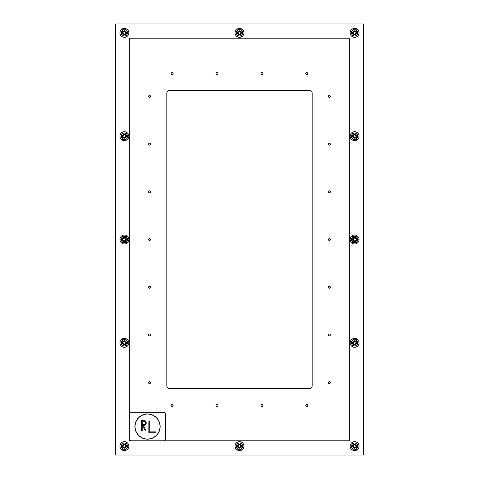<?xml version="1.0" encoding="UTF-8"?>
<svg xmlns="http://www.w3.org/2000/svg" width="479" height="479" viewBox="0 0 479 479"><rect width="100%" height="100%" fill="white"/><g stroke="black" fill="none" stroke-linecap="round" stroke-linejoin="round"><path stroke-width="0.72" d="M166.818 93.309A2.808 2.808 0 0 1 169.626 90.501L309.374 90.501A2.808 2.808 0 0 1 312.182 93.309L312.182 385.691A2.808 2.808 0 0 1 309.374 388.499L169.626 388.499A2.808 2.808 0 0 1 166.818 385.691L166.818 93.309M330.366 382.613A0.982 0.982 0 0 1 328.893 383.463A0.982 0.982 0 0 1 328.893 381.757A0.982 0.982 0 0 1 330.366 382.613M330.366 334.911A0.982 0.982 0 0 1 328.893 335.761A0.982 0.982 0 0 1 328.893 334.061A0.982 0.982 0 0 1 330.366 334.911M330.366 287.226A0.982 0.982 0 0 1 328.893 288.077A0.982 0.982 0 0 1 328.893 286.376A0.982 0.982 0 0 1 330.366 287.226M330.366 239.53A0.982 0.982 0 0 1 328.893 240.38A0.982 0.982 0 0 1 328.893 238.68A0.982 0.982 0 0 1 330.366 239.53M330.366 191.845A0.982 0.982 0 0 1 328.893 192.696A0.982 0.982 0 0 1 328.893 190.989A0.982 0.982 0 0 1 330.366 191.845M330.366 144.143A0.982 0.982 0 0 1 328.893 144.999A0.982 0.982 0 0 1 328.893 143.293A0.982 0.982 0 0 1 330.366 144.143M330.366 96.459A0.982 0.982 0 0 1 328.893 97.315A0.982 0.982 0 0 1 328.893 95.608A0.982 0.982 0 0 1 330.366 96.459M307.775 73.598A0.982 0.982 0 0 1 306.303 74.455A0.982 0.982 0 0 1 306.303 72.748A0.982 0.982 0 0 1 307.775 73.598M262.899 73.598A0.982 0.982 0 0 1 261.426 74.455A0.982 0.982 0 0 1 261.426 72.748A0.982 0.982 0 0 1 262.899 73.598M218.011 73.598A0.982 0.982 0 0 1 216.532 74.455A0.982 0.982 0 0 1 216.532 72.748A0.982 0.982 0 0 1 218.011 73.598M173.135 73.598A0.982 0.982 0 0 1 171.656 74.455A0.982 0.982 0 0 1 171.656 72.748A0.982 0.982 0 0 1 173.135 73.598M150.544 96.459A0.982 0.982 0 0 1 149.071 97.315A0.982 0.982 0 0 1 149.071 95.608A0.982 0.982 0 0 1 150.544 96.459M150.544 144.143A0.982 0.982 0 0 1 149.071 144.999A0.982 0.982 0 0 1 149.071 143.293A0.982 0.982 0 0 1 150.544 144.143M150.544 191.845A0.982 0.982 0 0 1 149.071 192.696A0.982 0.982 0 0 1 149.071 190.989A0.982 0.982 0 0 1 150.544 191.845M150.544 239.536A0.982 0.982 0 0 1 149.071 240.386A0.982 0.982 0 0 1 149.071 238.686A0.982 0.982 0 0 1 150.544 239.536M150.544 287.226A0.982 0.982 0 0 1 149.071 288.077A0.982 0.982 0 0 1 149.071 286.376A0.982 0.982 0 0 1 150.544 287.226M150.544 334.911A0.982 0.982 0 0 1 149.071 335.761A0.982 0.982 0 0 1 149.071 334.061A0.982 0.982 0 0 1 150.544 334.911M150.544 382.613A0.982 0.982 0 0 1 149.071 383.463A0.982 0.982 0 0 1 149.071 381.757A0.982 0.982 0 0 1 150.544 382.613M307.775 405.468A0.982 0.982 0 0 1 306.303 406.324A0.982 0.982 0 0 1 306.303 404.617A0.982 0.982 0 0 1 307.775 405.468M262.899 405.468A0.982 0.982 0 0 1 261.426 406.324A0.982 0.982 0 0 1 261.426 404.617A0.982 0.982 0 0 1 262.899 405.468M218.011 405.468A0.982 0.982 0 0 1 216.532 406.324A0.982 0.982 0 0 1 216.532 404.617A0.982 0.982 0 0 1 218.011 405.468M173.135 405.468A0.982 0.982 0 0 1 171.656 406.324A0.982 0.982 0 0 1 171.656 404.617A0.982 0.982 0 0 1 173.135 405.468M349.281 38.2L349.281 440.8L129.719 440.8L129.719 38.2L349.281 38.2M363.531 23.95L363.531 455.05L115.469 455.05L115.469 23.95L363.531 23.95M124.378 31.512A1.347 1.347 0 0 1 125.54 33.53A1.347 1.347 0 0 1 123.211 33.53A1.347 1.347 0 0 1 124.378 31.512M119.924 32.859A4.455 4.455 0 0 0 126.606 36.715A4.455 4.455 0 0 0 126.606 28.997A4.455 4.455 0 0 0 119.924 32.859M122.576 29.74L126.175 29.74L127.977 32.859L126.175 35.973L122.576 35.973L120.78 32.859L122.576 29.74M127.48 32.859A3.102 3.102 0 0 0 122.828 30.171A3.102 3.102 0 0 0 122.828 35.542A3.102 3.102 0 0 0 127.48 32.859A3.102 3.102 0 0 0 122.828 30.171A3.102 3.102 0 0 0 122.828 35.542A3.102 3.102 0 0 0 127.474 32.859A3.102 3.102 0 0 0 122.828 30.171A3.102 3.102 0 0 0 122.828 35.542A3.102 3.102 0 0 0 127.474 32.859M125.773 32.859A1.395 1.395 0 0 1 123.678 34.069A1.395 1.395 0 0 1 123.678 31.65A1.395 1.395 0 0 1 125.773 32.859A1.395 1.395 0 0 1 123.678 34.069A1.395 1.395 0 0 1 123.678 31.65A1.395 1.395 0 0 1 125.773 32.859M124.378 134.833A1.347 1.347 0 0 1 125.54 136.85A1.347 1.347 0 0 1 123.211 136.85A1.347 1.347 0 0 1 124.378 134.833M119.924 136.18A4.455 4.455 0 0 0 126.606 140.036A4.455 4.455 0 0 0 126.606 132.324A4.455 4.455 0 0 0 119.924 136.18M122.576 133.06L126.175 133.06L127.977 136.18L126.175 139.293L122.576 139.293L120.78 136.18L122.576 133.06M127.48 136.18A3.102 3.102 0 0 0 122.828 133.491A3.102 3.102 0 0 0 122.828 138.862A3.102 3.102 0 0 0 127.48 136.18A3.102 3.102 0 0 0 122.828 133.497A3.102 3.102 0 0 0 122.828 138.862A3.102 3.102 0 0 0 127.474 136.18M125.773 136.18A1.395 1.395 0 0 1 123.678 137.389A1.395 1.395 0 0 1 123.678 134.97A1.395 1.395 0 0 1 125.773 136.18A1.395 1.395 0 0 1 123.678 137.389A1.395 1.395 0 0 1 123.678 134.97A1.395 1.395 0 0 1 125.773 136.18M124.378 238.153A1.347 1.347 0 0 1 125.54 240.171A1.347 1.347 0 0 1 123.211 240.171A1.347 1.347 0 0 1 124.378 238.153M119.924 239.5A4.455 4.455 0 0 0 126.606 243.356A4.455 4.455 0 0 0 126.606 235.644A4.455 4.455 0 0 0 119.924 239.5M122.576 236.381L126.175 236.381L127.977 239.5L126.175 242.619L122.576 242.619L120.78 239.5L122.576 236.381M127.48 239.5A3.102 3.102 0 0 0 122.828 236.812A3.102 3.102 0 0 0 122.828 242.188A3.102 3.102 0 0 0 127.48 239.5A3.102 3.102 0 0 0 122.828 236.818A3.102 3.102 0 0 0 122.828 242.188A3.102 3.102 0 0 0 127.474 239.5M125.773 239.5A1.395 1.395 0 0 1 123.678 240.709A1.395 1.395 0 0 1 123.678 238.291A1.395 1.395 0 0 1 125.773 239.5A1.395 1.395 0 0 1 123.678 240.709A1.395 1.395 0 0 1 123.678 238.291A1.395 1.395 0 0 1 125.773 239.5M124.378 341.479A1.347 1.347 0 0 1 125.54 343.491A1.347 1.347 0 0 1 123.211 343.491A1.347 1.347 0 0 1 124.378 341.479M119.924 342.82A4.455 4.455 0 0 0 126.606 346.676A4.455 4.455 0 0 0 126.606 338.964A4.455 4.455 0 0 0 119.924 342.82M122.576 339.707L126.175 339.707L127.977 342.82L126.175 345.94L122.576 345.94L120.78 342.82L122.576 339.707M127.48 342.82A3.102 3.102 0 0 0 122.828 340.138A3.102 3.102 0 0 0 122.828 345.509A3.102 3.102 0 0 0 127.48 342.82A3.102 3.102 0 0 0 122.828 340.138A3.102 3.102 0 0 0 122.828 345.509A3.102 3.102 0 0 0 127.474 342.82M125.773 342.82A1.395 1.395 0 0 1 123.678 344.03A1.395 1.395 0 0 1 123.678 341.611A1.395 1.395 0 0 1 125.773 342.82A1.395 1.395 0 0 1 123.678 344.03A1.395 1.395 0 0 1 123.678 341.611A1.395 1.395 0 0 1 125.773 342.82M124.378 444.799A1.347 1.347 0 0 1 125.54 446.817A1.347 1.347 0 0 1 123.211 446.817A1.347 1.347 0 0 1 124.378 444.799M119.924 446.141A4.455 4.455 0 0 0 126.606 450.003A4.455 4.455 0 0 0 126.606 442.285A4.455 4.455 0 0 0 119.924 446.141M122.576 443.027L126.175 443.027L127.977 446.141L126.175 449.26L122.576 449.26L120.78 446.141L122.576 443.027M127.48 446.141A3.102 3.102 0 0 0 122.828 443.458A3.102 3.102 0 0 0 122.828 448.829A3.102 3.102 0 0 0 127.48 446.141M127.474 446.147A3.102 3.102 0 0 0 122.828 443.458A3.102 3.102 0 0 0 122.828 448.829A3.102 3.102 0 0 0 127.474 446.147A3.102 3.102 0 0 0 122.828 443.458A3.102 3.102 0 0 0 122.828 448.829A3.102 3.102 0 0 0 127.474 446.147M125.773 446.141A1.395 1.395 0 0 1 123.678 447.35A1.395 1.395 0 0 1 123.678 444.931A1.395 1.395 0 0 1 125.773 446.141A1.395 1.395 0 0 1 123.678 447.35A1.395 1.395 0 0 1 123.678 444.931A1.395 1.395 0 0 1 125.773 446.141M239.5 31.512A1.347 1.347 0 0 1 240.662 33.53A1.347 1.347 0 0 1 238.338 33.53A1.347 1.347 0 0 1 239.5 31.512M235.045 32.859A4.455 4.455 0 0 0 241.727 36.715A4.455 4.455 0 0 0 241.727 28.997A4.455 4.455 0 0 0 235.045 32.859M237.704 29.74L241.296 29.74L243.098 32.859L241.296 35.973L237.704 35.973L235.902 32.859L237.704 29.74M242.602 32.859A3.102 3.102 0 0 0 237.949 30.171A3.102 3.102 0 0 0 237.949 35.542A3.102 3.102 0 0 0 242.602 32.859A3.102 3.102 0 0 0 237.949 30.171A3.102 3.102 0 0 0 237.949 35.542A3.102 3.102 0 0 0 242.602 32.859A3.102 3.102 0 0 0 237.949 30.171A3.102 3.102 0 0 0 237.949 35.542A3.102 3.102 0 0 0 242.602 32.859M240.895 32.859A1.395 1.395 0 0 1 238.799 34.069A1.395 1.395 0 0 1 238.799 31.65A1.395 1.395 0 0 1 240.895 32.859A1.395 1.395 0 0 1 238.799 34.069A1.395 1.395 0 0 1 238.799 31.65A1.395 1.395 0 0 1 240.895 32.859M239.5 444.799A1.347 1.347 0 0 1 240.662 446.817A1.347 1.347 0 0 1 238.338 446.817A1.347 1.347 0 0 1 239.5 444.799M235.045 446.141A4.455 4.455 0 0 0 241.727 450.003A4.455 4.455 0 0 0 241.727 442.285A4.455 4.455 0 0 0 235.045 446.141M237.704 443.027L241.296 443.027L243.098 446.141L241.296 449.26L237.704 449.26L235.902 446.141L237.704 443.027M242.602 446.141A3.102 3.102 0 0 0 237.949 443.458A3.102 3.102 0 0 0 237.949 448.829A3.102 3.102 0 0 0 242.602 446.141M242.602 446.147A3.102 3.102 0 0 0 237.949 443.458A3.102 3.102 0 0 0 237.949 448.829A3.102 3.102 0 0 0 242.602 446.147A3.102 3.102 0 0 0 237.949 443.458A3.102 3.102 0 0 0 237.949 448.829A3.102 3.102 0 0 0 242.602 446.147M240.895 446.141A1.395 1.395 0 0 1 238.799 447.35A1.395 1.395 0 0 1 238.799 444.931A1.395 1.395 0 0 1 240.895 446.141A1.395 1.395 0 0 1 238.799 447.35A1.395 1.395 0 0 1 238.799 444.931A1.395 1.395 0 0 1 240.895 446.141M354.622 31.512A1.347 1.347 0 0 1 355.789 33.53A1.347 1.347 0 0 1 353.46 33.53A1.347 1.347 0 0 1 354.622 31.512M350.167 32.859A4.455 4.455 0 0 0 356.849 36.715A4.455 4.455 0 0 0 356.849 28.997A4.455 4.455 0 0 0 350.167 32.859M352.825 29.74L356.424 29.74L358.226 32.859L356.424 35.973L352.825 35.973L351.023 32.859L352.825 29.74M357.723 32.859A3.102 3.102 0 0 0 353.071 30.171A3.102 3.102 0 0 0 353.071 35.542A3.102 3.102 0 0 0 357.723 32.859A3.102 3.102 0 0 0 353.071 30.171A3.102 3.102 0 0 0 353.071 35.542A3.102 3.102 0 0 0 357.723 32.859A3.102 3.102 0 0 0 353.071 30.171A3.102 3.102 0 0 0 353.071 35.542A3.102 3.102 0 0 0 357.723 32.859M356.023 32.859A1.395 1.395 0 0 1 353.927 34.069A1.395 1.395 0 0 1 353.927 31.65A1.395 1.395 0 0 1 356.023 32.859A1.395 1.395 0 0 1 353.927 34.069A1.395 1.395 0 0 1 353.927 31.65A1.395 1.395 0 0 1 356.023 32.859M354.622 134.833A1.347 1.347 0 0 1 355.789 136.85A1.347 1.347 0 0 1 353.46 136.85A1.347 1.347 0 0 1 354.622 134.833M350.167 136.18A4.455 4.455 0 0 0 356.849 140.036A4.455 4.455 0 0 0 356.849 132.324A4.455 4.455 0 0 0 350.167 136.18M352.825 133.06L356.424 133.06L358.226 136.18L356.424 139.293L352.825 139.293L351.023 136.18L352.825 133.06M357.723 136.18A3.102 3.102 0 0 0 353.071 133.491A3.102 3.102 0 0 0 353.071 138.862A3.102 3.102 0 0 0 357.723 136.18A3.102 3.102 0 0 0 353.071 133.497A3.102 3.102 0 0 0 353.071 138.862A3.102 3.102 0 0 0 357.723 136.18M356.023 136.18A1.395 1.395 0 0 1 353.927 137.389A1.395 1.395 0 0 1 353.927 134.97A1.395 1.395 0 0 1 356.023 136.18A1.395 1.395 0 0 1 353.927 137.389A1.395 1.395 0 0 1 353.927 134.97A1.395 1.395 0 0 1 356.023 136.18M354.622 238.153A1.347 1.347 0 0 1 355.789 240.171A1.347 1.347 0 0 1 353.46 240.171A1.347 1.347 0 0 1 354.622 238.153M350.167 239.5A4.455 4.455 0 0 0 356.849 243.356A4.455 4.455 0 0 0 356.849 235.644A4.455 4.455 0 0 0 350.167 239.5M352.825 236.381L356.424 236.381L358.226 239.5L356.424 242.619L352.825 242.619L351.023 239.5L352.825 236.381M357.723 239.5A3.102 3.102 0 0 0 353.071 236.812A3.102 3.102 0 0 0 353.071 242.188A3.102 3.102 0 0 0 357.723 239.5A3.102 3.102 0 0 0 353.071 236.818A3.102 3.102 0 0 0 353.071 242.188A3.102 3.102 0 0 0 357.723 239.5M356.023 239.5A1.395 1.395 0 0 1 353.927 240.709A1.395 1.395 0 0 1 353.927 238.291A1.395 1.395 0 0 1 356.023 239.5A1.395 1.395 0 0 1 353.927 240.709A1.395 1.395 0 0 1 353.927 238.291A1.395 1.395 0 0 1 356.023 239.5M354.622 341.479A1.347 1.347 0 0 1 355.789 343.491A1.347 1.347 0 0 1 353.46 343.491A1.347 1.347 0 0 1 354.622 341.479M350.167 342.82A4.455 4.455 0 0 0 356.849 346.676A4.455 4.455 0 0 0 356.849 338.964A4.455 4.455 0 0 0 350.167 342.82M352.825 339.707L356.424 339.707L358.226 342.82L356.424 345.94L352.825 345.94L351.023 342.82L352.825 339.707M357.723 342.82A3.102 3.102 0 0 0 353.071 340.138A3.102 3.102 0 0 0 353.071 345.509A3.102 3.102 0 0 0 357.723 342.82A3.102 3.102 0 0 0 353.071 340.138A3.102 3.102 0 0 0 353.071 345.509A3.102 3.102 0 0 0 357.723 342.82M356.023 342.82A1.395 1.395 0 0 1 353.927 344.03A1.395 1.395 0 0 1 353.927 341.611A1.395 1.395 0 0 1 356.023 342.82A1.395 1.395 0 0 1 353.927 344.03A1.395 1.395 0 0 1 353.927 341.611A1.395 1.395 0 0 1 356.023 342.82M354.622 444.799A1.347 1.347 0 0 1 355.789 446.817A1.347 1.347 0 0 1 353.46 446.817A1.347 1.347 0 0 1 354.622 444.799M350.167 446.141A4.455 4.455 0 0 0 356.849 450.003A4.455 4.455 0 0 0 356.849 442.285A4.455 4.455 0 0 0 350.167 446.141M352.825 443.027L356.424 443.027L358.226 446.141L356.424 449.26L352.825 449.26L351.023 446.141L352.825 443.027M357.723 446.141A3.102 3.102 0 0 0 353.071 443.458A3.102 3.102 0 0 0 353.071 448.829A3.102 3.102 0 0 0 357.723 446.141M357.723 446.147A3.102 3.102 0 0 0 353.071 443.458A3.102 3.102 0 0 0 353.071 448.829A3.102 3.102 0 0 0 357.723 446.147A3.102 3.102 0 0 0 353.071 443.458A3.102 3.102 0 0 0 353.071 448.829A3.102 3.102 0 0 0 357.723 446.147M356.023 446.141A1.395 1.395 0 0 1 353.927 447.35A1.395 1.395 0 0 1 353.927 444.931A1.395 1.395 0 0 1 356.023 446.141A1.395 1.395 0 0 1 353.927 447.35A1.395 1.395 0 0 1 353.927 444.931A1.395 1.395 0 0 1 356.023 446.141M143.526 421.203L142.191 421.203L142.191 424.765L143.526 424.765A1.784 1.784 0 0 0 145.311 422.987A1.784 1.784 0 0 0 143.526 421.203M146.197 430.998L145.311 430.998L142.634 425.657L142.191 425.657L142.191 430.998L141.299 430.998L141.299 420.311L143.526 420.311A2.67 2.67 0 0 1 146.197 422.987A2.67 2.67 0 0 1 143.526 425.657L146.197 430.998M149.759 431.89L155.998 431.89L155.998 432.782L148.873 432.782L148.873 421.646L149.759 421.646L149.759 431.89M160.148 426.549A12.61 12.61 0 0 1 141.227 437.471A12.61 12.61 0 0 1 141.227 415.622A12.61 12.61 0 0 1 160.148 426.549M160.004 426.549A12.472 12.472 0 0 0 141.299 415.748A12.472 12.472 0 0 0 141.299 437.345A12.472 12.472 0 0 0 160.004 426.549M129.719 414.078A1.784 1.784 0 0 1 131.503 412.299L163.567 412.299A1.784 1.784 0 0 1 165.351 414.078L165.351 439.015A1.784 1.784 0 0 1 163.567 440.8M131.503 440.8A1.784 1.784 0 0 1 129.719 439.015M126.42 32.859A2.048 2.048 0 0 1 123.354 34.632A2.048 2.048 0 0 1 123.354 31.087A2.048 2.048 0 0 1 126.42 32.859M126.342 32.859A1.964 1.964 0 0 0 123.39 31.153A1.964 1.964 0 0 0 123.39 34.56A1.964 1.964 0 0 0 126.342 32.859M126.42 136.18A2.048 2.048 0 0 1 123.354 137.952A2.048 2.048 0 0 1 123.354 134.407A2.048 2.048 0 0 1 126.42 136.18M126.342 136.18A1.964 1.964 0 0 0 123.39 134.473A1.964 1.964 0 0 0 123.39 137.88A1.964 1.964 0 0 0 126.342 136.18M126.42 239.5A2.048 2.048 0 0 1 123.354 241.272A2.048 2.048 0 0 1 123.354 237.728A2.048 2.048 0 0 1 126.42 239.5M126.342 239.5A1.964 1.964 0 0 0 123.39 237.8A1.964 1.964 0 0 0 123.39 241.2A1.964 1.964 0 0 0 126.342 239.5M126.42 342.82A2.048 2.048 0 0 1 123.354 344.593A2.048 2.048 0 0 1 123.354 341.054A2.048 2.048 0 0 1 126.42 342.82M126.342 342.82A1.964 1.964 0 0 0 123.39 341.12A1.964 1.964 0 0 0 123.39 344.527A1.964 1.964 0 0 0 126.342 342.82M126.42 446.147A2.048 2.048 0 0 1 123.354 447.913A2.048 2.048 0 0 1 123.354 444.374A2.048 2.048 0 0 1 126.42 446.147M126.342 446.141A1.964 1.964 0 0 0 123.39 444.44A1.964 1.964 0 0 0 123.39 447.847A1.964 1.964 0 0 0 126.342 446.141M241.548 32.859A2.048 2.048 0 0 1 238.476 34.632A2.048 2.048 0 0 1 238.476 31.087A2.048 2.048 0 0 1 241.548 32.859M241.464 32.859A1.964 1.964 0 0 0 238.518 31.153A1.964 1.964 0 0 0 238.518 34.56A1.964 1.964 0 0 0 241.464 32.859M241.548 446.147A2.048 2.048 0 0 1 238.476 447.913A2.048 2.048 0 0 1 238.476 444.374A2.048 2.048 0 0 1 241.548 446.147M241.464 446.141A1.964 1.964 0 0 0 238.518 444.44A1.964 1.964 0 0 0 238.518 447.847A1.964 1.964 0 0 0 241.464 446.141M356.669 32.859A2.048 2.048 0 0 1 353.598 34.632A2.048 2.048 0 0 1 353.598 31.087A2.048 2.048 0 0 1 356.669 32.859M356.592 32.859A1.964 1.964 0 0 0 353.64 31.153A1.964 1.964 0 0 0 353.64 34.56A1.964 1.964 0 0 0 356.592 32.859M356.669 136.18A2.048 2.048 0 0 1 353.598 137.952A2.048 2.048 0 0 1 353.598 134.407A2.048 2.048 0 0 1 356.669 136.18M356.592 136.18A1.964 1.964 0 0 0 353.64 134.473A1.964 1.964 0 0 0 353.64 137.88A1.964 1.964 0 0 0 356.592 136.18M356.669 239.5A2.048 2.048 0 0 1 353.598 241.272A2.048 2.048 0 0 1 353.598 237.728A2.048 2.048 0 0 1 356.669 239.5M356.592 239.5A1.964 1.964 0 0 0 353.64 237.8A1.964 1.964 0 0 0 353.64 241.2A1.964 1.964 0 0 0 356.592 239.5M356.669 342.82A2.048 2.048 0 0 1 353.598 344.593A2.048 2.048 0 0 1 353.598 341.054A2.048 2.048 0 0 1 356.669 342.82M356.592 342.82A1.964 1.964 0 0 0 353.64 341.12A1.964 1.964 0 0 0 353.64 344.527A1.964 1.964 0 0 0 356.592 342.82M356.669 446.147A2.048 2.048 0 0 1 353.598 447.913A2.048 2.048 0 0 1 353.598 444.374A2.048 2.048 0 0 1 356.669 446.147M356.592 446.141A1.964 1.964 0 0 0 353.64 444.44A1.964 1.964 0 0 0 353.64 447.847A1.964 1.964 0 0 0 356.592 446.141"/></g></svg>
